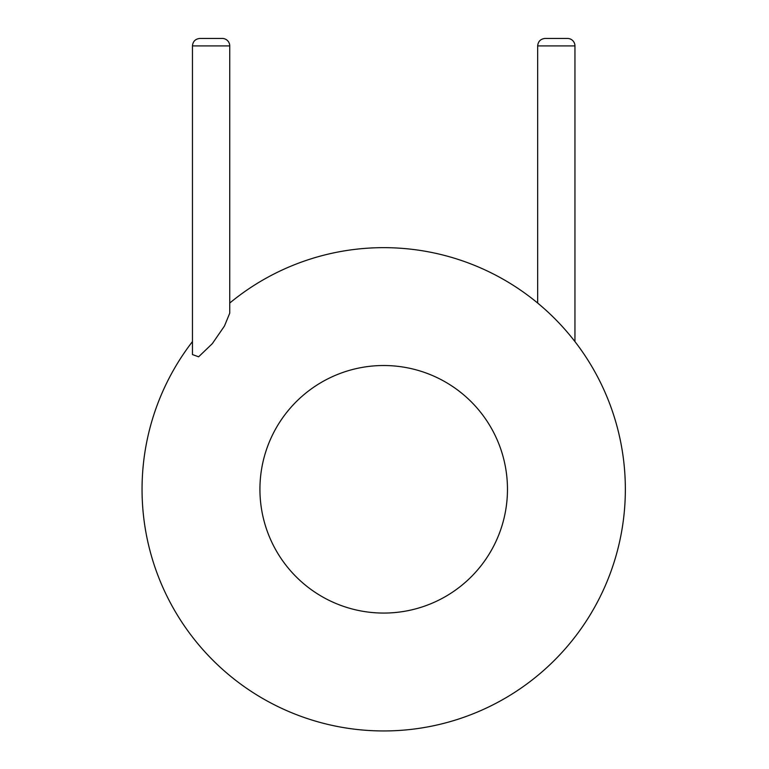 <?xml version="1.0" encoding="UTF-8"?>
<svg xmlns="http://www.w3.org/2000/svg" width="769" height="769" viewBox="0 0 769 769"><rect width="100%" height="100%" fill="white"/><g stroke="black" fill="none" stroke-linecap="round" stroke-linejoin="round"><path stroke-width="1.15" d="M625.351 489.295A241.649 241.649 0 0 1 305.668 718.006A241.649 241.649 0 0 1 192.452 341.59A241.649 241.649 0 0 0 305.668 718.006A241.649 241.649 0 0 0 625.351 489.295A241.649 241.649 0 0 0 229.739 303.053A241.649 241.649 0 0 1 625.351 489.295M229.739 45.909L192.452 45.909L192.452 354.567L198.623 356.806L212.292 343.676L224.452 326.046L229.739 313.166L229.739 45.909A7.459 7.459 0 0 0 222.279 38.45L199.911 38.45L222.279 38.45M574.952 341.59L574.952 45.909A7.459 7.459 0 0 0 567.493 38.45L545.125 38.45C540.597 38.892 538.108 41.382 537.666 45.909L537.666 303.053M507.473 489.295A123.771 123.771 0 0 1 321.817 596.484A123.771 123.771 0 0 1 321.817 382.106A123.771 123.771 0 0 1 507.473 489.295M574.952 45.909L537.666 45.909M192.452 45.909C192.894 41.382 195.384 38.892 199.911 38.45"/></g></svg>
